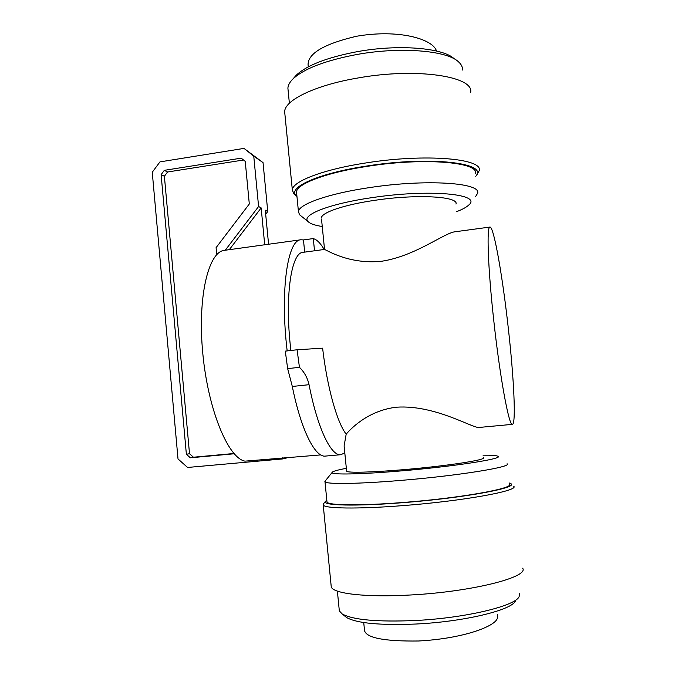 <?xml version="1.0" encoding="UTF-8"?>
<svg xmlns="http://www.w3.org/2000/svg" width="675" height="675" viewBox="0 0 675 675"><rect width="100%" height="100%" fill="white"/><g stroke="black" fill="none" stroke-linecap="round" stroke-linejoin="round"><path stroke-width="1.01" d="M497.45 614.773L497.399 617.988C495.99 626.155 463.388 638.651 418.508 640.997C384.59 641.427 366.601 637.993 364.542 630.703L364.34 628.661M436.421 50.828C432.937 39.201 399.102 28.856 356.349 36.29C324.337 43.867 308.247 53.258 308.07 64.454L308.239 66.884M489.932 227.062C493.906 226.235 502.926 278.547 508.562 330.573C513.937 378.776 516.156 424.246 512.418 424.356C509.102 426.752 499.871 377.224 493.678 319.697C487.882 267.216 486.54 226.015 489.932 227.062L455.431 231.727C444.808 232.411 415.876 255.994 381.805 261.225C348.933 264.777 326.194 249.683 324.54 249.497L321.511 219.038M324.456 249.446L302.965 252.349C291.777 252.45 285.01 292.967 290.09 343.195L290.874 350.485M346.596 470.829L346.629 471.234C347.676 472.947 371.638 472.407 403.262 469.69C446.2 466.113 487.417 459.759 483.3 457.701M344.334 448.175L344.107 445.913L346.182 434.143C352.806 426.414 370.221 410.105 396.824 407.168C435.991 404.705 473.917 429.199 479.41 427.418L512.418 424.356M455.988 204.095C458.992 196.442 417.488 193.928 375.519 200.213C344.571 204.618 321.705 212.406 321.384 217.831M346.182 434.143C337.23 422.947 327.198 387.602 322.608 348.173L297.093 349.777L299.447 367.327C304.315 372.035 307.513 377.823 309.04 384.691L292.309 386.463C301.101 430.388 315.217 457.751 325.468 456.081L340.85 454.705L344.798 452.866M309.04 384.691C317.647 428.811 331.172 456.325 340.85 454.705M314.516 250.788L313.31 238.57L315.233 239.347C318.203 241.009 321.19 244.384 324.186 249.48M346.343 468.332C337.154 470.045 332.404 471.437 332.092 472.508C331.028 474.871 360.231 474.407 400.646 470.947C455.262 466.408 506.064 458.325 497.568 456.114C495.779 455.423 490.928 455.11 483.03 455.186M325.409 480.71L325.004 481.79C326.32 484.338 357.691 484.017 400.064 480.473C457.971 475.791 512.857 466.864 507.085 463.767M456.798 211.579C462.417 209.419 466.358 207.276 468.61 205.149C482.929 194.189 430.321 188.84 372.549 197.564C329.054 203.749 300.881 215.097 308.028 221.535C310.103 223.712 314.845 225.366 322.253 226.488M475.478 196.754L477.588 193.303C481.773 182.798 426.457 178.892 369.984 187.532C328.598 193.539 298.772 204.213 298.443 211.604L299.531 214.726L301.371 216.203M326.928 501.331L327.004 502.116C328.396 505.423 359.885 505.896 402.325 502.546C460.342 498.167 515.202 488.253 509.304 484.118M475.445 173.635C479.512 162.16 424.17 157.343 367.799 166.269C326.489 172.446 296.772 183.853 296.511 191.962L296.696 193.793M326.81 500.192L325.282 501.601C322.971 505.533 355.657 506.41 402.03 502.74C464.653 498.023 521.64 487.207 510.123 483.351L509.178 482.971M323.857 503.347L323.224 505.018C324.667 508.562 357.472 509.178 401.861 505.693C462.611 501.162 519.91 490.657 513.683 486.219M475.74 176.318C489.054 163.029 430.667 155.874 367.453 165.915C317.841 173.306 286.934 187.684 296.35 195.885L296.958 196.467M476.601 175.154L479.208 170.716C483.486 158.625 425.663 153.436 366.668 162.827C323.494 169.315 292.57 181.33 292.326 189.861L293.819 193.868L295.954 195.573M331.096 585.318L331.256 586.896C333.02 593.654 366.314 597.628 411.024 594.962C472.23 591.722 529.386 577.024 522.644 568.19M470.652 92.483C474.466 76.385 416.526 67.416 357.961 77.979C315.082 85.193 284.614 100.246 284.656 111.713L284.909 114.311M339.162 609.179L339.323 610.867L342.157 613.929C352.688 619.861 376.886 622.072 414.762 620.544C465.041 618.157 515.135 606.125 519.109 596.692L519.539 593.308M462.527 70.031C462.696 67.07 461.32 64.311 458.409 61.746C446.782 50.439 400.064 46.567 356.628 54.54C325.291 60.539 304.079 68.656 293.001 78.899C289.769 82.097 288.065 85.177 287.896 88.13L288.149 90.771M344.773 616.056L346.553 617.507C356.754 623.278 379.873 625.447 415.91 624.029C463.708 621.793 511.414 610.251 515.405 601.071M454.098 58.683C442.834 47.798 398.385 44.078 357.1 51.688C327.299 57.4 307.066 65.188 296.418 75.043L294.089 77.676M297.093 349.777L285.289 351.127L287.651 368.626L299.447 367.327M287.17 350.907C279.914 290.663 287.626 239.591 300.907 239.777L303.472 239.929L304.67 252.121M313.31 238.57L303.472 239.929M292.309 386.463L287.651 368.626M300.907 239.777L224.488 250.332C208.423 251.539 197.328 297.051 202.812 353.641C208.145 410.24 228.361 458.291 245.008 461.143L320.76 454.908M268.574 244.24L265.292 210.178L267.756 211.537L263.039 162.616L244.004 148.399L253.758 156.17L258.593 206.499L261.166 207.908L264.71 244.78M267.756 211.537L265.68 214.253M282.698 457.751L282.817 458.916L286.529 457.987M234.183 453.777L190.35 457.802L186.376 454.275L161.114 174.631L164.312 170.336L241.203 158.153L245.236 161.376L249.303 203.985L216.084 247.657L216.743 254.652M225.264 250.222L258.593 206.499M244.004 148.399L159.967 161.882L152.255 172.243L178.014 458.941L187.574 467.463L282.817 458.916M263.039 162.616L253.758 156.17M243.523 160.009L167.56 171.998L164.312 170.336M167.56 171.998L164.388 176.259L161.114 174.631M164.388 176.259L189.506 453.718L186.376 454.275M189.506 453.718L193.447 457.22L190.35 457.802M193.447 457.22L233.93 453.499M261.166 207.908L229.323 249.666M364.542 630.703L363.732 622.544M344.107 445.913L346.629 471.234M332.092 472.508L324.869 481.376M308.028 221.535L299.531 214.726M325.004 481.79L327.004 502.116M296.511 191.962L298.443 211.604M325.282 501.601L323.114 504.267M296.35 195.885L293.819 193.868M323.224 505.018L331.256 586.896M284.656 111.713L292.326 189.861M337.382 591.106L339.323 610.867M287.896 88.13L289.381 103.275M346.553 617.507L342.157 613.929M296.418 75.043L293.001 78.899M308.306 66.842L308.07 64.454"/></g></svg>
